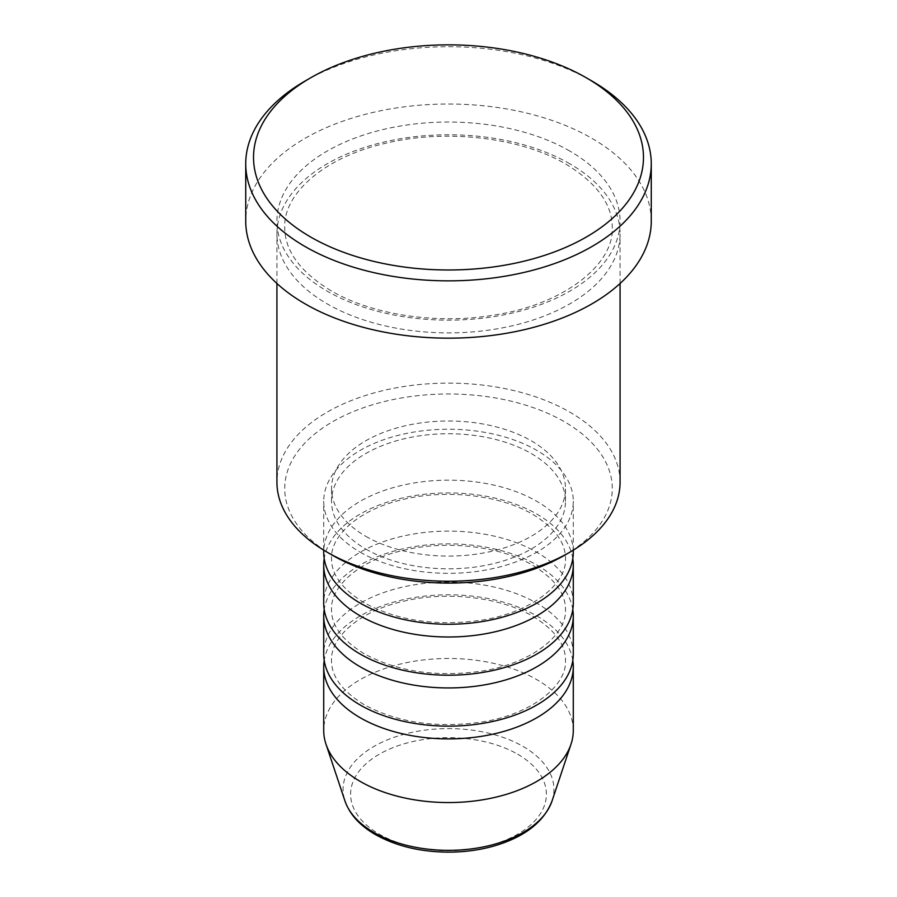 <?xml version="1.0" encoding="UTF-8"?>
<svg xmlns="http://www.w3.org/2000/svg" width="897" height="897" viewBox="0 0 897 897"><rect width="100%" height="100%" fill="white"/><g stroke="black" fill="none" stroke-linecap="round" stroke-linejoin="round"><path stroke-width="0.67" stroke-dasharray="4.49 3.36" d="M573.284 552.216A124.784 72.04 0 0 0 536.731 501.277A124.784 72.04 0 0 0 400.746 485.658A124.784 72.04 0 0 0 323.716 552.216M572.791 558.584A124.784 72.04 0 0 0 536.731 514.015A124.784 72.04 0 0 0 405.893 497.241A124.784 72.04 0 0 0 324.209 558.584M573.284 603.165A124.784 72.04 0 0 0 536.731 552.216A124.784 72.04 0 0 0 400.746 536.608A124.784 72.04 0 0 0 323.716 603.165M572.791 609.534A124.784 72.04 0 0 0 536.731 564.953A124.784 72.04 0 0 0 405.893 548.19A124.784 72.04 0 0 0 324.209 609.534M573.284 654.104A124.784 72.04 0 0 0 536.731 603.165A124.784 72.04 0 0 0 400.746 587.546A124.784 72.04 0 0 0 323.716 654.104M572.791 660.472A124.784 72.04 0 0 0 536.731 615.903A124.784 72.04 0 0 0 405.893 599.129A124.784 72.04 0 0 0 324.209 660.472M332.686 555.4A163.781 94.555 180 0 1 332.697 421.68A163.781 94.555 180 0 1 564.303 421.68A163.781 94.555 180 0 1 564.314 555.4M620.074 482.171A171.574 99.062 0 0 0 569.819 412.127A171.574 99.062 0 0 0 382.84 390.655A171.574 99.062 0 0 0 276.926 482.171M569.819 163.781A171.574 99.062 0 0 0 382.84 142.309A171.574 99.062 0 0 0 276.926 233.825A171.574 99.062 0 0 0 327.181 303.87A171.574 99.062 0 0 0 514.16 325.353A171.574 99.062 0 0 0 620.074 233.825A171.574 99.062 0 0 0 569.819 163.781M360.269 552.216A124.784 72.04 0 0 0 496.254 567.835A124.784 72.04 0 0 0 573.284 501.277A124.784 72.04 0 0 0 536.731 450.339A124.784 72.04 0 0 0 400.746 434.72A124.784 72.04 0 0 0 323.716 501.277A124.784 72.04 0 0 0 360.269 552.216M365.785 549.031A116.98 67.544 0 0 0 493.272 563.675A116.98 67.544 0 0 0 565.48 501.277A116.98 67.544 0 0 0 531.215 453.523A116.98 67.544 0 0 0 403.728 438.88A116.98 67.544 0 0 0 331.52 501.277A116.98 67.544 0 0 0 365.785 549.031M365.785 536.305A116.98 67.544 0 0 0 493.272 550.937A116.98 67.544 0 0 0 565.48 488.54A116.98 67.544 0 0 0 531.215 440.786A116.98 67.544 0 0 0 403.728 426.142A116.98 67.544 0 0 0 331.52 488.54A116.98 67.544 0 0 0 365.785 536.305M651.267 221.099A202.767 117.07 0 0 0 591.885 138.317A202.767 117.07 0 0 0 370.898 112.932A202.767 117.07 0 0 0 245.733 221.099M573.284 730.517A124.784 72.04 0 0 0 536.731 679.578A124.784 72.04 0 0 0 400.746 663.959A124.784 72.04 0 0 0 323.716 730.517M305.115 81.01A202.767 117.07 180 0 1 591.885 80.999M517.726 754.231A97.896 56.522 180 0 1 517.726 834.165A97.896 56.522 180 0 1 379.274 834.165A97.896 56.522 180 0 1 379.274 754.231A97.896 56.522 180 0 1 517.726 754.231M552.025 801.01A105.431 60.873 0 0 0 523.052 746.439A105.431 60.873 0 0 0 399.064 735.708A105.431 60.873 0 0 0 344.975 801.01M569.819 151.055A171.574 99.062 0 0 0 327.181 151.055A171.574 99.062 0 0 0 327.181 291.144A171.574 99.062 0 0 0 569.819 291.144A171.574 99.062 0 0 0 569.819 151.055M364.16 602.773C342.273 589.307 331.385 574.573 331.52 558.584C330.343 535.946 358.609 509.541 402.977 499.517C446.336 488.809 500.616 495.222 532.84 514.396C554.727 527.873 565.615 542.595 565.48 558.584C567.128 583.588 531.742 612.786 480.669 620.298C435.976 626.442 397.136 620.601 364.16 602.773M364.16 653.722C342.273 640.245 331.385 625.523 331.52 609.534C330.343 586.896 358.609 560.479 402.977 550.455C446.336 539.747 500.616 546.161 532.84 565.345C554.727 578.812 565.615 593.545 565.48 609.534C567.128 634.538 531.742 663.724 480.669 671.248C435.976 677.381 397.136 671.539 364.16 653.722M364.16 704.661C342.273 691.195 331.385 676.461 331.52 660.472C330.343 637.834 358.609 611.429 402.977 601.405C446.336 590.697 500.616 597.11 532.84 616.284C554.727 629.75 565.615 644.483 565.48 660.472C567.128 685.476 531.742 714.674 480.669 722.186C435.976 728.319 397.136 722.489 364.16 704.661M331.071 290.751C300.271 272.004 284.82 250.913 284.719 227.457C283.284 193.528 324.905 156.381 387.65 142.836C447.569 128.731 521.404 137.746 565.929 164.173C596.729 182.91 612.18 204.011 612.281 227.457C614.198 264.424 563.944 304.722 493.193 315.206C436.57 324.669 371.694 314.712 331.071 290.751M573.284 550.164L573.284 501.277M565.48 501.277L565.48 488.54M620.074 283.486L620.074 233.825M276.926 283.486L276.926 233.825M331.52 501.277L331.52 488.54M323.716 550.164L323.716 501.277"/><path stroke-width="1.35" d="M323.716 550.164L323.716 552.216A124.784 72.04 0 0 0 360.269 603.165A124.784 72.04 0 0 0 496.254 618.773A124.784 72.04 0 0 0 573.284 552.216L573.284 550.164M324.209 558.584A124.784 72.04 0 0 0 323.716 564.953A124.784 72.04 0 0 0 360.269 615.903A124.784 72.04 0 0 0 496.254 631.51A124.784 72.04 0 0 0 573.284 564.953A124.784 72.04 0 0 0 572.791 558.584M323.716 564.953L323.716 603.165A124.784 72.04 0 0 0 360.269 654.104A124.784 72.04 0 0 0 496.254 669.723A124.784 72.04 0 0 0 573.284 603.165L573.284 564.953M324.209 609.534A124.784 72.04 0 0 0 323.716 615.903A124.784 72.04 0 0 0 360.269 666.841A124.784 72.04 0 0 0 496.254 682.46A124.784 72.04 0 0 0 573.284 615.903A124.784 72.04 0 0 0 572.791 609.534M323.716 615.903L323.716 654.104A124.784 72.04 0 0 0 360.269 705.042A124.784 72.04 0 0 0 496.254 720.661A124.784 72.04 0 0 0 573.284 654.104L573.284 615.903M324.209 660.472A124.784 72.04 0 0 0 323.716 666.841A124.784 72.04 0 0 0 360.269 717.779A124.784 72.04 0 0 0 496.254 733.398A124.784 72.04 0 0 0 573.284 666.841A124.784 72.04 0 0 0 572.791 660.472M569.819 552.216L564.314 555.4A163.781 94.555 180 0 1 332.697 555.4L327.181 552.216A171.574 99.062 0 0 0 569.819 552.216A171.574 99.062 0 0 0 620.074 482.171L620.074 283.486M310.631 237.01A194.974 112.562 0 0 0 586.369 237.01A194.974 112.562 0 0 0 586.369 77.826A194.974 112.562 0 0 0 586.369 77.815L591.885 80.999A202.767 117.07 180 0 1 591.885 81.01A202.767 117.07 180 0 1 651.267 163.781A202.767 117.07 180 0 1 526.102 271.937A202.767 117.07 180 0 1 305.115 246.563A202.767 117.07 180 0 1 245.733 163.781A202.767 117.07 180 0 1 305.115 81.01L310.631 77.826A194.974 112.562 0 0 0 310.631 237.01M245.733 163.781L245.733 221.099A202.767 117.07 0 0 0 305.115 303.87A202.767 117.07 0 0 0 526.102 329.255A202.767 117.07 0 0 0 651.267 221.099L651.267 163.781M323.716 666.841L323.716 730.517A124.784 72.04 0 0 0 325.981 744.162A124.784 72.04 0 0 0 360.269 781.455A124.784 72.04 0 0 0 485.064 799.395A124.784 72.04 0 0 0 571.019 744.162A124.784 72.04 0 0 0 573.284 730.517L573.284 666.841M591.885 81.01L586.369 77.826A194.974 112.562 0 0 0 310.631 77.826M276.926 283.486L276.926 482.171A171.574 99.062 0 0 0 327.181 552.216L332.686 555.4A163.781 94.555 180 0 1 332.686 555.4M373.948 832.517A105.431 60.873 0 0 0 479.39 847.676A105.431 60.873 0 0 0 552.025 801.01C543.84 822.157 524.341 837.193 493.541 846.14C479.211 850.143 464.13 852.139 448.309 852.15C420.233 851.926 395.925 846.05 375.372 834.546C359.854 825.588 349.718 814.398 344.975 801.01A105.431 60.873 0 0 0 373.948 832.517M552.025 801.01L571.019 744.162M344.975 801.01L325.981 744.162"/></g></svg>
